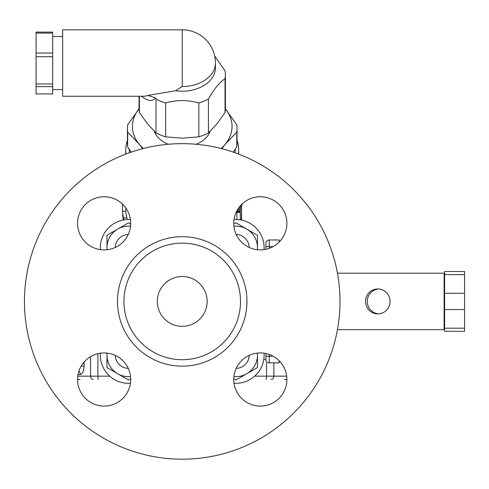 <?xml version="1.0" encoding="UTF-8"?>
<svg xmlns="http://www.w3.org/2000/svg" width="489" height="489" viewBox="0 0 489 489"><rect width="100%" height="100%" fill="white"/><g stroke="black" fill="none" stroke-linecap="round" stroke-linejoin="round"><path stroke-width="0.73" d="M234.005 219.579A28.234 28.234 0 0 1 264.06 249.628M130.435 383.254A28.234 28.234 0 0 1 100.386 353.205M100.386 249.628A28.234 28.234 0 0 1 130.435 219.579M264.06 353.205A28.234 28.234 0 0 1 234.005 383.254M130.539 226.248A21.589 21.589 0 0 0 107.054 249.732M106.963 249.745L106.963 235.282L128.552 222.819L130.691 224.054M444.623 331.31L464.55 331.31L464.55 328.192L444.623 328.192L444.623 331.31L464.55 331.31M265.924 249.298L265.924 246.609L265.924 249.298M279.207 242.006L279.207 239.971L269.243 239.971A3.319 3.319 0 0 0 265.924 243.29L265.924 246.609L273.113 246.609M265.924 353.535L265.924 359.543A3.319 3.319 0 0 0 269.243 362.862L279.207 362.862L279.207 360.827M444.623 273.186L444.116 273.186L444.116 329.647L444.623 329.647M378.657 288.993A12.457 12.268 -90 0 0 367.251 301.413A12.457 12.268 -90 0 0 378.657 313.84M390.057 301.413A12.457 12.268 90 0 1 377.789 313.871A12.457 12.268 90 0 1 365.521 301.413A12.457 12.268 90 0 1 377.789 288.962A12.457 12.268 90 0 1 390.057 301.413M337.447 273.186L444.116 273.186M464.55 274.641L464.55 271.523L444.623 271.523L444.623 274.641L464.55 274.641L464.55 293.29L444.623 293.29L444.623 309.543L464.55 309.543L464.55 328.192M444.623 328.192L444.623 309.543M444.623 293.29L444.623 274.641M464.55 293.29L464.55 309.543M444.116 329.647L337.447 329.647M240.515 301.413A58.295 58.295 0 0 0 153.075 250.936A58.295 58.295 0 0 0 153.075 351.897A58.295 58.295 0 0 0 240.515 301.413M207.134 301.413A24.908 24.908 0 0 1 169.769 322.991A24.908 24.908 0 0 1 169.769 279.842A24.908 24.908 0 0 1 207.134 301.413M24.45 301.413A157.77 157.77 0 0 1 261.108 164.781A157.77 157.77 0 0 1 261.108 438.052A157.77 157.77 0 0 1 24.45 301.413M130.704 379.507A26.571 26.571 0 0 1 90.844 402.52A26.571 26.571 0 0 1 90.844 356.499A26.571 26.571 0 0 1 130.704 379.507M104.126 249.897A26.571 26.571 0 0 1 81.119 210.038A26.571 26.571 0 0 1 127.14 210.038A26.571 26.571 0 0 1 104.126 249.897M233.742 223.326A26.571 26.571 0 0 1 273.602 200.313A26.571 26.571 0 0 1 273.602 246.334A26.571 26.571 0 0 1 233.742 223.326M260.313 352.936A26.571 26.571 0 0 1 283.327 392.795A26.571 26.571 0 0 1 237.306 392.795A26.571 26.571 0 0 1 260.313 352.936M284.36 379.47L286.884 379.47M77.555 379.47L80.086 379.47M127.415 140.312A56.467 39.927 0 0 0 125.759 149.927A56.467 39.927 0 0 0 126.046 153.986M238.394 153.986A56.467 39.927 0 0 0 238.687 149.927A56.467 39.927 0 0 0 237.024 140.312M235.325 149.09A53.142 37.58 180 0 1 234.873 152.69M129.573 152.69A53.142 37.58 180 0 1 129.12 149.09M78.949 371.017A4.982 4.566 -90 0 1 80.239 374.488C82.39 374.158 83.674 371.389 84.09 366.188L84.09 362.056M125.789 207.929L125.826 211.291A56.424 39.896 0 0 0 126.932 217.917L127.293 219.543M236.878 219.537L236.908 210.747M123.937 219.897L123.546 217.917A59.75 42.25 180 0 1 122.507 211.291L122.501 204.127M122.446 204.072L122.586 213.993A59.658 42.188 0 0 0 123.424 219.989M122.507 211.291L125.826 211.291M241.303 220.038L241.633 206.994A59.744 42.243 0 0 0 241.921 204.145M240.93 205.264L240.777 206.364L239.861 206.364M240.777 206.364L240.631 207.513L238.962 207.513M240.631 207.513L240.496 208.656L238.155 208.656M240.496 208.656L240.392 209.763L237.465 209.763M240.392 209.763L240.325 210.783L236.902 210.783M240.325 210.783L240.288 211.688L236.865 211.688M240.288 211.688L240.288 212.452L236.865 212.452M240.288 212.452L240.295 219.861M241.578 210.142L241.517 220.081M257.385 249.732A21.589 21.589 0 0 0 246.682 229.054L257.477 235.282L257.477 249.745M233.754 224.054L235.887 222.819L246.682 229.054A21.589 21.589 0 0 0 233.907 226.248M236.193 234.469A13.289 13.289 0 0 1 249.17 247.446M115.27 247.446A13.289 13.289 0 0 1 128.252 234.469M257.477 353.089L257.477 367.551L235.887 380.014L233.754 378.779M233.907 376.579A21.589 21.589 0 0 0 257.385 353.101M249.17 355.387A13.289 13.289 0 0 1 236.193 368.364M130.691 378.779L128.552 380.014L106.963 367.551L106.963 355.081A21.589 21.589 0 0 0 130.539 376.579M107.054 353.101A21.589 21.589 0 0 0 106.963 355.081L106.963 353.089M128.252 368.364A13.289 13.289 0 0 1 115.27 355.387M139.041 108.864A49.823 35.232 0 0 0 139.072 144.053A49.823 35.232 0 0 0 143.375 148.503M221.065 148.503A49.823 35.232 0 0 0 225.368 144.053A49.823 35.232 0 0 0 225.398 108.864M210.105 131.339A28.729 20.318 180 0 1 196.046 144.249M168.399 144.249A28.729 20.318 180 0 1 154.341 131.339M142.678 148.68L139.072 144.053L127.66 132.109A54.805 38.753 180 0 1 127.415 128.473A54.805 38.753 180 0 1 127.66 124.842L139.072 108.827M127.415 128.473L127.415 143.198A54.805 38.753 0 0 0 127.66 146.828L131.15 152.14M127.66 132.109L127.66 146.828M225.368 108.827L236.786 124.842A54.805 38.753 180 0 1 237.024 128.473A54.805 38.753 180 0 1 236.786 132.109L225.368 144.053L221.768 148.68M233.29 152.14L236.786 146.828A54.805 38.753 0 0 0 237.024 143.198L237.024 128.473M236.786 132.109L236.786 146.828M36.076 86.651L36.076 93.943L52.684 93.943L52.684 32.109L36.076 32.109L36.076 86.651L52.684 86.651M36.076 33.099L52.684 33.099M36.076 53.026L52.684 53.026M36.076 56.724L52.684 56.724M36.076 83.949L52.684 83.949M139.041 96.241L139.041 108.644A43.179 30.532 0 0 0 139.402 112.568L147.702 124.09L156.009 132.904A43.179 30.532 0 0 0 165.612 136.828L182.22 138.185L198.827 136.828A43.179 30.532 0 0 0 208.436 132.904L216.737 124.09L225.044 112.568L225.044 78.692A43.179 30.532 0 0 0 225.398 74.768A43.179 30.532 0 0 0 225.044 70.85L214.677 55.954M208.436 132.904L208.436 99.035C213.974 89.102 219.506 82.323 225.044 78.692M225.044 112.568A43.179 30.532 0 0 0 225.398 108.644L225.398 74.768M182.22 86.516A33.215 23.484 0 0 0 215.435 63.026L215.435 67.726A33.215 23.484 0 0 1 175.582 90.734L182.22 86.516L182.22 29.811L62.647 29.811L62.647 96.241L144.787 96.241M141.449 96.241C147.849 101.339 152.476 101.871 155.331 97.849L147.996 95.422L175.582 90.734M155.331 97.849L156.009 99.035A43.179 30.532 0 0 0 165.612 102.953C176.688 99.805 187.758 99.805 198.827 102.953A43.179 30.532 0 0 0 208.436 99.035M147.996 95.422L144.799 96.241M198.827 136.828L198.827 102.953M165.612 136.828L165.612 102.953M156.009 132.904L156.009 99.035M139.402 112.568L139.402 96.241M273.113 356.218L269.243 356.218L269.243 354.482M269.243 362.862L269.243 356.218L265.924 356.218M269.243 248.351L269.243 239.971A3.319 3.319 0 0 0 265.924 243.29M265.924 359.543L263.767 359.543M246.945 301.413A64.725 64.725 0 0 0 149.86 245.362A64.725 64.725 0 0 0 149.86 357.471A64.725 64.725 0 0 0 246.945 301.413M266.536 362.862L266.536 376.151L254.683 376.151M286.676 376.151L266.536 376.151L266.248 379.47M271.138 379.47A3.319 2.738 -90 0 0 273.877 376.151L273.877 362.862M109.762 376.151L97.892 376.151L97.892 353.681M90.551 356.67L90.551 376.151A3.319 2.738 90 0 0 93.283 379.47M98.179 379.47L97.892 376.151L77.769 376.151M78.032 374.488L80.239 374.488M84.09 366.188L81.137 366.188M123.546 217.917L126.932 217.917M125.759 149.927L125.759 154.096M238.687 149.927L238.687 154.096M241.529 220.087L241.627 218.595M52.684 89.597L62.647 89.597M52.684 36.455L62.647 36.455M215.435 63.026A33.215 33.215 0 0 0 182.22 29.811"/></g></svg>
